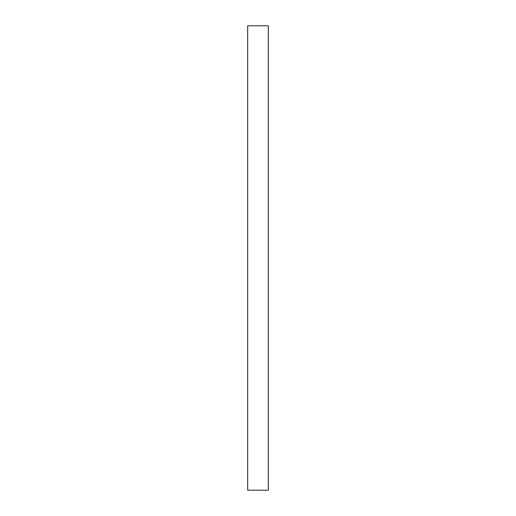<?xml version="1.0" encoding="UTF-8"?>
<svg xmlns="http://www.w3.org/2000/svg" width="516" height="516" viewBox="0 0 516 516"><rect width="100%" height="100%" fill="white"/><g stroke="black" fill="none" stroke-linecap="round" stroke-linejoin="round"><path stroke-width="0.77" d="M268.32 25.8L268.32 490.2L247.68 490.2L247.68 25.8L268.32 25.8"/></g></svg>
